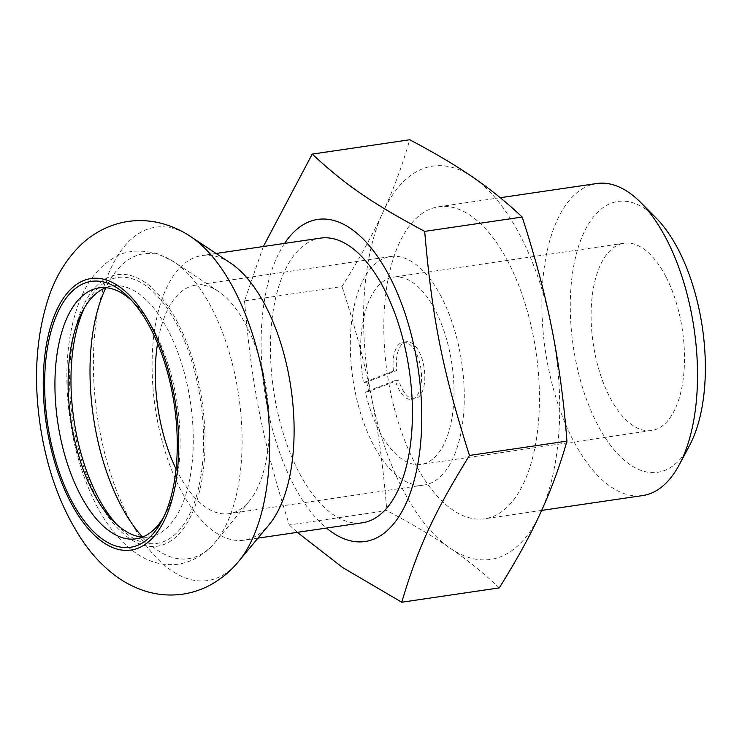 <?xml version="1.0" encoding="UTF-8"?>
<svg xmlns="http://www.w3.org/2000/svg" width="742" height="742" viewBox="0 0 742 742"><rect width="100%" height="100%" fill="white"/><g stroke="black" fill="none" stroke-linecap="round" stroke-linejoin="round"><path stroke-width="0.56" stroke-dasharray="3.71 2.78" d="M366.817 382.111A94.651 45.104 -98.4 0 0 368.7 391.507L398.639 379.96A28.864 13.755 -98.4 0 0 414.797 398.844A28.864 13.755 -98.4 0 0 424.211 368.282A28.864 13.755 -98.4 0 0 406.403 341.728A28.864 13.755 -98.4 0 0 396.757 370.564L366.817 382.111L363.524 382.594L393.464 371.046L396.757 370.564M393.464 371.046A28.864 13.755 81.6 0 1 403.11 342.21A28.864 13.755 81.6 0 1 420.918 368.765A28.864 13.755 81.6 0 1 411.504 399.326A28.864 13.755 81.6 0 1 395.347 380.442L398.639 379.96M368.7 391.507L365.407 391.989A94.651 45.104 -98.4 0 0 421.076 464.409A94.651 45.104 -98.4 0 0 453.325 407.33A94.651 45.104 -98.4 0 0 435.22 310.239A94.651 45.104 -98.4 0 0 393.538 277.128A94.651 45.104 -98.4 0 0 363.524 382.594M395.347 380.442L365.407 391.989M441.369 296.921A115.474 55.029 -98.4 0 0 390.515 256.528A115.474 55.029 -98.4 0 0 352.867 378.772A115.474 55.029 -98.4 0 0 424.099 485.008A115.474 55.029 -98.4 0 0 463.453 415.372A115.474 55.029 -98.4 0 0 441.369 296.921M263.354 246.52L244.526 300.881L342.006 286.551C358.942 259.589 372.614 234.769 383.02 212.11C393.529 189.433 402.424 165.327 409.705 139.774M244.526 300.881C251.992 387.983 262.529 440.683 289.297 524.946L386.777 510.617C383.595 469.825 378.522 432.122 371.557 397.526C364.693 362.921 354.843 325.923 342.006 286.551M499.245 587.896C483.951 573.362 467.599 560.127 450.181 548.199C432.855 536.253 411.727 523.731 386.777 510.617M289.297 524.946L297.319 532.348M540.259 513.455A198.763 94.726 -98.4 0 0 551.723 328.038A198.763 94.726 -98.4 0 0 473.099 177.366A198.763 94.726 -98.4 0 0 383.02 212.11A198.763 94.726 -98.4 0 0 371.557 397.526A198.763 94.726 -98.4 0 0 450.181 548.199A198.763 94.726 -98.4 0 0 540.259 513.455M284.603 243.395A162.795 77.585 -98.4 0 0 264.69 391.73A162.795 77.585 -98.4 0 0 326.452 528.063M116.55 524.288A134.395 64.053 -98.4 0 0 119.36 527.247A134.395 64.053 -98.4 0 0 196.788 494.951A134.395 64.053 -98.4 0 0 176.93 324.514A134.395 64.053 -98.4 0 0 86.508 303.775A134.395 64.053 -98.4 0 0 84.671 307.42M142.445 537.115A126.826 60.445 -98.4 0 0 149.151 536.911A126.826 60.445 -98.4 0 0 192.373 460.42A126.826 60.445 -98.4 0 0 168.109 330.32A126.826 60.445 -98.4 0 0 112.255 285.948A126.826 60.445 -98.4 0 0 105.781 287.683M176.03 468.944A115.474 55.029 -98.4 0 0 229.065 513.677A115.474 55.029 -98.4 0 0 249.154 501.295A115.474 55.029 -98.4 0 0 246.335 325.59A115.474 55.029 -98.4 0 0 218.278 291.281A115.474 55.029 -98.4 0 0 195.48 285.197A115.474 55.029 -98.4 0 0 157.564 343.314M665.732 276.358A94.651 45.104 -98.4 0 0 624.05 243.246A94.651 45.104 -98.4 0 0 593.183 343.444A94.651 45.104 -98.4 0 0 651.578 430.527A94.651 45.104 -98.4 0 0 683.836 373.439A94.651 45.104 -98.4 0 0 665.732 276.358M656.067 217.944A136.88 65.231 -98.4 0 0 576.015 255.313A136.88 65.231 -98.4 0 0 602.105 432.79A136.88 65.231 -98.4 0 0 689.522 445.543M596.763 183.524A157.703 75.155 -98.4 0 0 545.342 350.474A157.703 75.155 -98.4 0 0 642.637 495.573M508.159 261.926A157.703 75.155 -98.4 0 0 438.707 206.758A157.703 75.155 -98.4 0 0 387.287 373.708A157.703 75.155 -98.4 0 0 484.572 518.806A157.703 75.155 -98.4 0 0 538.321 423.691A157.703 75.155 -98.4 0 0 508.159 261.926M320.525 238.117A143.865 68.561 -98.4 0 0 273.613 390.422A143.865 68.561 -98.4 0 0 362.374 522.785M230.576 263.095A143.865 68.561 -98.4 0 0 202.176 255.517A143.865 68.561 -98.4 0 0 155.263 407.822A143.865 68.561 -98.4 0 0 244.016 540.185A143.865 68.561 -98.4 0 0 269.049 524.752M163.565 517.378A126.826 60.445 -98.4 0 0 165.447 514.048A126.826 60.445 -98.4 0 0 154.939 332.258A126.826 60.445 -98.4 0 0 134.441 303.163A126.826 60.445 -98.4 0 0 131.677 300.51M177.765 322.696A137.242 65.407 -98.4 0 0 70.036 364.248A137.242 65.407 -98.4 0 0 164.056 544.442A137.242 65.407 -98.4 0 0 177.765 322.696M142.575 537.069A154.086 73.43 -98.4 0 0 215.254 542.152A154.086 73.43 -98.4 0 0 211.489 307.698A154.086 73.43 -98.4 0 0 174.055 261.907A154.086 73.43 -98.4 0 0 105.911 287.692M190.815 236.679A178.59 85.107 -98.4 0 0 97.323 416.336A178.59 85.107 -98.4 0 0 238.562 561.49M411.504 399.326L414.797 398.844M403.11 342.21L406.403 341.728M113.786 521.635L119.36 527.247M82.789 310.75L86.508 303.775M218.278 291.281L174.055 261.907L158.482 254.07C139.802 248.987 124.573 250.444 112.784 258.457C98.009 267.76 86.907 282.071 79.477 301.4C70.713 324.059 66.511 350.447 66.882 380.572C67.707 421.512 75.814 459.446 91.201 494.385C103.463 521.858 119.11 541.929 138.133 554.599C150.886 562.826 164.418 566.007 178.701 564.133C193.217 561.564 205.395 554.237 215.254 542.152L249.154 501.295M390.515 256.528L195.48 285.197M424.099 485.008L229.065 513.677M624.05 243.246L393.538 277.128M651.578 430.527L421.076 464.409M500.247 197.715L438.707 206.758M541.651 510.413L484.572 518.806M216.098 253.467L202.176 255.517M257.938 538.136L244.016 540.185M134.441 303.163L128.867 297.551M165.447 514.048L161.719 521.023M112.255 285.948L99.085 287.887M149.151 536.911L135.971 538.85"/><path stroke-width="1.11" d="M473.099 177.366C490.527 189.293 506.879 202.52 522.173 217.054L424.693 231.383C372.03 203.252 345.577 185.073 312.224 154.104L409.705 139.774C434.654 152.889 455.783 165.42 473.099 177.366M312.224 154.104L263.354 246.52M297.319 532.348L342.693 567.574L401.765 602.226L499.245 587.896C516.182 560.924 529.853 536.114 540.259 513.455C550.768 490.777 559.663 466.662 566.944 441.119L469.463 455.449C442.686 371.185 432.159 318.485 424.693 231.383M401.765 602.226C417.996 547.522 433.922 512.991 469.463 455.449M522.173 217.054C535.01 256.426 544.86 293.424 551.723 328.038C558.689 362.634 563.762 400.328 566.944 441.119M326.452 528.063A162.795 77.585 -98.4 0 0 414.982 477.329A162.795 77.585 -98.4 0 0 389.467 276.339A162.795 77.585 -98.4 0 0 284.603 243.395M84.671 307.42A134.395 64.053 -98.4 0 0 116.55 524.288M105.781 287.683A126.826 60.445 -98.4 0 0 82.789 310.75A126.826 60.445 -98.4 0 0 113.786 521.635A126.826 60.445 -98.4 0 0 142.445 537.115M157.564 343.314A115.474 55.029 -98.4 0 0 176.03 468.944M541.651 510.413L642.637 495.573A157.703 75.155 -98.4 0 0 679.282 464.733L689.522 445.543A136.88 65.231 -98.4 0 0 678.188 249.349A136.88 65.231 -98.4 0 0 656.067 217.944L640.736 202.51A157.703 75.155 -98.4 0 0 596.763 183.524L500.247 197.715M679.282 464.733A157.703 75.155 -98.4 0 0 666.214 238.692A157.703 75.155 -98.4 0 0 640.736 202.51M257.938 538.136L362.374 522.785A143.865 68.561 -98.4 0 0 411.402 436.018A143.865 68.561 -98.4 0 0 383.883 288.443A143.865 68.561 -98.4 0 0 320.525 238.117L216.098 253.467M238.562 561.49L269.049 524.752A143.865 68.561 -98.4 0 0 265.534 305.843A143.865 68.561 -98.4 0 0 230.576 263.095L190.815 236.679C180.612 229.807 169.482 225.049 157.425 222.405C138.578 218.565 120.492 220.847 103.166 229.241C94.605 233.526 86.916 238.98 80.108 245.602C65.76 259.978 55.186 277.499 48.416 298.145C36.015 336.59 33.325 379.292 40.346 426.251C47.33 471.791 61.92 510.737 84.134 543.098C92.889 555.572 102.953 566.165 114.305 574.892C123.682 582.08 133.977 587.478 145.209 591.077C157.619 594.973 170.308 595.965 183.293 594.073C193.152 592.524 202.418 589.352 211.09 584.557C221.71 578.574 230.873 570.886 238.562 561.49A178.59 85.107 -98.4 0 0 234.203 289.751A178.59 85.107 -98.4 0 0 190.815 236.679M150.589 328.381A134.395 64.053 -98.4 0 0 128.867 297.551A134.395 64.053 -98.4 0 0 50.271 334.234A134.395 64.053 -98.4 0 0 75.888 508.502A134.395 64.053 -98.4 0 0 161.719 521.023A134.395 64.053 -98.4 0 0 150.589 328.381M131.677 300.51A126.826 60.445 -98.4 0 0 99.085 287.887A126.826 60.445 -98.4 0 0 57.728 422.161A126.826 60.445 -98.4 0 0 135.971 538.85A126.826 60.445 -98.4 0 0 163.565 517.378M105.911 287.692A154.086 73.43 -98.4 0 0 142.575 537.069M151.424 326.563A137.242 65.407 -98.4 0 0 43.695 368.125A137.242 65.407 -98.4 0 0 137.715 548.319A137.242 65.407 -98.4 0 0 151.424 326.563"/></g></svg>

